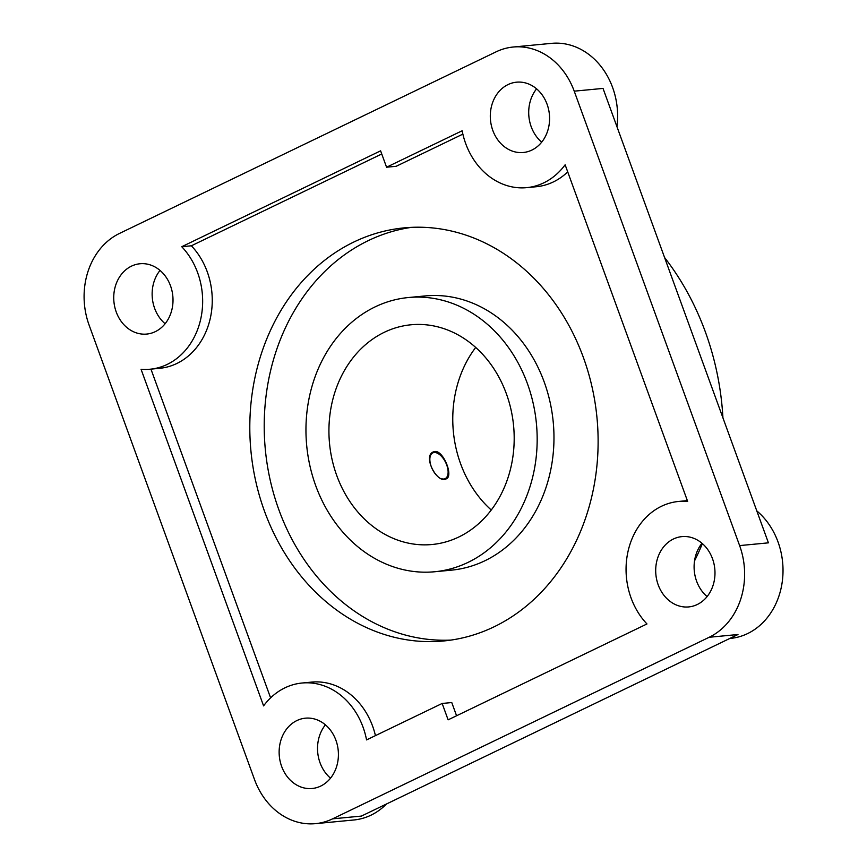 <?xml version="1.0" encoding="UTF-8"?>
<svg xmlns="http://www.w3.org/2000/svg" width="867" height="867" viewBox="0 0 867 867"><rect width="100%" height="100%" fill="white"/><g stroke="black" fill="none" stroke-linecap="round" stroke-linejoin="round"><path stroke-width="1.3" d="M527.407 383.615A137.734 115.387 -95.5 0 0 408.444 297.533A137.734 115.387 -95.5 0 0 306.701 445.627A137.734 115.387 -95.5 0 0 434.67 571.754A137.734 115.387 -95.5 0 0 527.407 383.615M408.444 297.533L425.242 295.929A137.734 115.387 84.5 0 1 544.205 382A137.734 115.387 84.5 0 1 451.469 570.15L434.67 571.754M458.806 536.998A110.369 92.455 -95.5 0 0 510.988 409.517A110.369 92.455 -95.5 0 0 411.056 324.778A110.369 92.455 -95.5 0 0 329.525 443.449A110.369 92.455 -95.5 0 0 432.059 544.509A110.369 92.455 -95.5 0 0 458.806 536.998M583.404 357.54A207.484 173.812 84.5 0 1 443.709 640.962A207.484 173.812 84.5 0 1 250.931 450.959A207.484 173.812 84.5 0 1 404.206 227.869A207.484 173.812 84.5 0 1 583.404 357.54M411.424 227.36A207.484 173.812 -95.5 0 0 265.335 449.583A207.484 173.812 -95.5 0 0 450.894 640.095M442.159 703.462L366.557 739.909A70.639 59.173 -95.5 0 0 302.052 683.023A70.639 59.173 -95.5 0 0 263.59 705.89L141.061 369.266A70.639 59.173 -95.5 0 0 150.099 369.223A70.639 59.173 -95.5 0 0 200.093 321.7A70.639 59.173 -95.5 0 0 181.756 246.716L380.602 150.836L386.563 167.212L462.154 130.765A70.639 59.173 -95.5 0 0 526.67 187.651A70.639 59.173 -95.5 0 0 565.132 164.784L687.65 501.408A70.639 59.173 -95.5 0 0 678.623 501.451A70.639 59.173 -95.5 0 0 628.618 548.974A70.639 59.173 -95.5 0 0 646.966 623.958L448.12 719.838L442.159 703.462L451.761 702.541L456.573 715.763M375.444 735.628A70.639 59.173 -95.5 0 0 311.654 682.101L302.052 683.023M270.602 697.87L150.956 369.136M150.099 369.223L159.701 368.302A70.639 59.173 -95.5 0 0 209.695 320.779A70.639 59.173 -95.5 0 0 191.358 245.794L381.751 153.99M181.756 246.716L191.358 245.794M526.67 187.651L536.272 186.73A70.639 59.173 -95.5 0 0 567.712 171.894M386.563 167.212L396.154 166.301L462.87 134.125M441.867 478.812A14.273 7.445 64.3 0 0 447.99 473.956A14.273 7.445 64.3 0 0 438.171 453.614A14.273 7.445 64.3 0 0 434.161 452.531A14.273 7.445 64.3 0 0 429.989 461.569A14.273 7.445 64.3 0 0 437.163 475.907M432.622 452.303A14.945 7.803 -115.7 0 1 433.413 452.151A14.945 7.803 -115.7 0 1 437.618 453.289A14.945 7.803 -115.7 0 1 437.9 453.463M447.936 474.271A14.945 7.803 -115.7 0 1 447.892 474.607A14.945 7.803 -115.7 0 1 445.573 479.115M434.714 451.523C443.243 450.049 453.809 476.221 446.223 478.866C437.358 484.23 422.446 456.172 433.24 451.945L434.714 451.523M475.701 347.439A110.369 92.455 -95.5 0 0 491.253 510.013M722.937 417.883A253.836 212.643 -95.5 0 0 705.424 332.094A253.836 212.643 -95.5 0 0 664.588 257.553M694.532 560.906A253.836 212.643 -95.5 0 0 702.378 543.609M709.184 637.267L737.98 634.514L361.409 816.085L332.614 818.838A70.639 59.173 84.5 0 1 315.501 823.65A70.639 59.173 84.5 0 1 254.497 779.509L89.095 325.082A70.639 59.173 84.5 0 1 119.538 233.407L496.097 51.836A70.639 59.173 84.5 0 1 513.221 47.024A70.639 59.173 84.5 0 1 574.225 91.165L739.616 545.592A70.639 59.173 84.5 0 1 709.184 637.267L332.614 818.838M756.793 510.891A70.639 59.173 84.5 0 1 781.34 587.078A70.639 59.173 84.5 0 1 730.458 638.405L729.776 638.47M701.988 543.262A35.319 29.586 -95.5 0 0 707.093 596.583M513.221 47.024L551.618 43.35A70.639 59.173 84.5 0 1 616.946 126.669M536.597 88.835A35.319 29.586 -95.5 0 0 541.691 142.155M160.027 270.417A35.319 29.586 -95.5 0 0 165.12 323.738M386.509 803.98A70.639 59.173 84.5 0 1 353.899 819.976L315.501 823.65M325.418 724.845A35.319 29.586 -95.5 0 0 330.522 778.165M574.225 91.165L603.02 88.412L768.422 542.84L739.616 545.592M531.861 150.089A35.319 29.586 84.5 0 1 523.31 152.494A35.319 29.586 84.5 0 1 490.494 120.155A35.319 29.586 84.5 0 1 516.58 82.181A35.319 29.586 84.5 0 1 548.562 109.296A35.319 29.586 84.5 0 1 531.861 150.089M697.263 604.516A35.319 29.586 84.5 0 1 688.701 606.922A35.319 29.586 84.5 0 1 655.886 574.583A35.319 29.586 84.5 0 1 681.982 536.608A35.319 29.586 84.5 0 1 713.964 563.723A35.319 29.586 84.5 0 1 697.263 604.516M320.692 786.087A35.319 29.586 84.5 0 1 312.131 788.493A35.319 29.586 84.5 0 1 279.326 756.154A35.319 29.586 84.5 0 1 305.412 718.179A35.319 29.586 84.5 0 1 337.393 745.295A35.319 29.586 84.5 0 1 320.692 786.087M155.291 331.66A35.319 29.586 84.5 0 1 146.74 334.066A35.319 29.586 84.5 0 1 113.924 301.727A35.319 29.586 84.5 0 1 140.01 263.752A35.319 29.586 84.5 0 1 171.991 290.868A35.319 29.586 84.5 0 1 155.291 331.66M678.623 501.451L687.358 500.617M438.171 453.614L437.618 453.289M447.99 473.956L447.892 474.607"/></g></svg>

